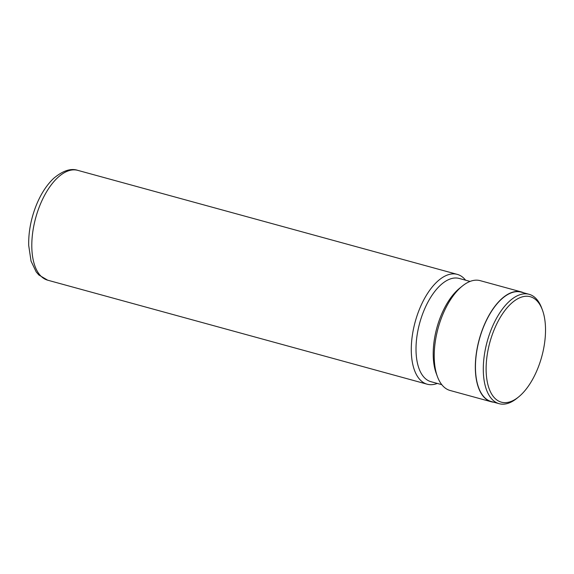 <?xml version="1.0" encoding="UTF-8"?>
<svg xmlns="http://www.w3.org/2000/svg" width="574" height="574" viewBox="0 0 574 574"><rect width="100%" height="100%" fill="white"/><g stroke="black" fill="none" stroke-linecap="round" stroke-linejoin="round"><path stroke-width="0.86" d="M493.296 331.887A54.659 26.913 105.3 0 0 489.428 389.445A54.659 26.913 105.3 0 0 518.595 396.95A54.659 26.913 105.3 0 0 538.34 367.03A54.659 26.913 105.3 0 0 542.423 310.017A54.659 26.913 105.3 0 0 493.296 331.887M542.423 310.017L541.698 308.066A56.711 27.925 105.3 0 0 529.092 294.297A56.711 27.925 105.3 0 0 490.734 330.76A56.711 27.925 105.3 0 0 499.107 403.68A56.711 27.925 105.3 0 0 516.973 398.263L518.595 396.95M529.092 294.297L521.249 292.144A56.711 27.925 105.3 0 0 482.892 328.608A56.711 27.925 105.3 0 0 491.272 401.535L499.107 403.68M465.593 280.198A56.941 28.04 105.3 0 0 457.27 274.372A56.941 28.04 105.3 0 0 418.755 310.979A56.941 28.04 105.3 0 0 427.164 384.2A56.941 28.04 105.3 0 0 437.295 383.432M470.084 281.425L459.236 278.455A53.526 26.354 105.3 0 0 423.031 312.866A53.526 26.354 105.3 0 0 430.938 381.688L441.786 384.659M523.667 292.805A56.941 28.04 105.3 0 0 521.314 291.922L480.208 280.657A56.941 28.04 105.3 0 0 462.271 286.103L459.573 288.284A53.526 26.354 105.3 0 0 440.236 317.58A53.526 26.354 105.3 0 0 436.24 373.409L437.445 376.659A56.941 28.04 105.3 0 0 450.109 390.485L491.208 401.75A56.941 28.04 105.3 0 0 493.683 402.195M462.271 286.103A56.941 28.04 105.3 0 0 441.7 317.271A56.941 28.04 105.3 0 0 437.445 376.659M521.314 291.922A56.941 28.04 105.3 0 0 482.799 328.536A56.941 28.04 105.3 0 0 491.208 401.75M39.269 206.963A56.941 28.04 105.3 0 0 47.678 280.184L38.838 274.982L36.198 271.911L31.046 261.127L28.7 245.428C28.435 232.642 30.766 219.734 35.71 206.705C40.316 194.837 46.279 185.409 53.597 178.421C62.745 170.708 70.803 168.024 77.784 170.356A56.941 28.04 105.3 0 0 39.269 206.963M47.678 280.184L427.164 384.2M77.784 170.356L457.27 274.372"/></g></svg>
